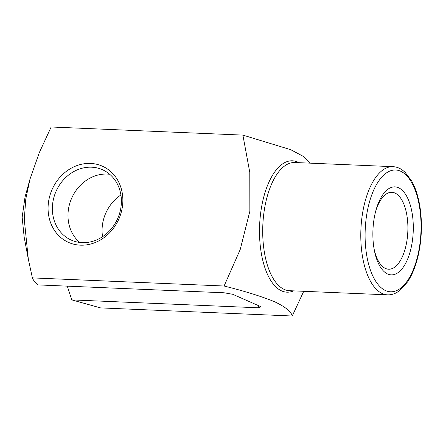 <?xml version="1.0" encoding="UTF-8"?>
<svg xmlns="http://www.w3.org/2000/svg" width="443" height="443" viewBox="0 0 443 443"><rect width="100%" height="100%" fill="white"/><g stroke="black" fill="none" stroke-linecap="round" stroke-linejoin="round"><path stroke-width="0.66" d="M67.292 286.15L71.794 299.894L258.247 307.791L258.518 305.642M258.247 307.791L261.11 306.783L232.713 294.285L224.175 292.79L37.721 284.893C35.047 282.468 33.264 280.137 32.378 277.894L224.097 286.012L240.211 249.542L249.852 211.256L249.786 172.405L242.891 135.109L290.641 149.668L303.942 156.7L310.017 163.151M303.726 291.3L292.242 316.009C291.239 311.623 285.331 306.855 274.516 301.7C261.586 296.417 244.78 291.189 224.097 286.012M412.577 239.453A44.045 20.156 92.4 0 0 401.253 189.421A44.045 20.156 92.4 0 0 375.98 210.165A44.045 20.156 92.4 0 0 374.291 250.062A44.045 20.156 92.4 0 0 394.187 274.533A44.045 20.156 92.4 0 0 412.577 239.453M48.42 202.722A41.697 36.498 113.8 0 1 108.397 169.686A41.697 36.498 113.8 0 1 99.575 240.471A41.697 36.498 113.8 0 1 48.42 202.722M242.891 135.109L51.172 126.991L39.361 152.492L30.03 179.016L25.777 199.084L24.287 219.506L28.33 259.21L32.378 277.894M71.794 299.894L100.522 307.891L292.242 316.009M28.33 259.21L24.171 237.143L22.15 217.264L25.024 197.046L30.03 179.016M109.692 174.276A38.491 33.69 -66.2 0 0 68.305 210.342A38.491 33.69 -66.2 0 0 79.69 242.432M102.543 236.717A38.491 33.69 113.8 0 1 102.377 225.343A38.491 33.69 113.8 0 1 120.911 194.986M52.689 203.47A38.491 33.69 113.8 0 1 102.388 169.691A38.491 33.69 113.8 0 1 117.716 218.493A38.491 33.69 113.8 0 1 71.378 240.145A38.491 33.69 113.8 0 1 52.689 203.47M374.053 248.739A38.491 17.615 92.4 0 0 388.605 269.211A38.491 17.615 92.4 0 0 407.267 238.251A38.491 17.615 92.4 0 0 391.861 192.295A38.491 17.615 92.4 0 0 375.631 211.466M293.565 290.868A65.752 30.091 -87.6 0 1 260.578 213.687A65.752 30.091 -87.6 0 1 298.992 162.681M392.947 166.662L294.861 162.509A64.152 29.354 92.4 0 0 262.821 225.36A64.152 29.354 92.4 0 0 289.434 290.691L387.52 294.844A64.152 29.354 -87.6 0 1 360.907 229.513A64.152 29.354 -87.6 0 1 392.947 166.662C396.114 166.812 399.11 167.836 401.939 169.724L404.874 172.045L411.824 181.209C415.667 188.242 418.386 196.864 419.986 207.08C421.753 218.731 421.886 230.714 420.39 243.024C418.325 259 414.05 271.969 407.56 281.942L399.863 290.486L396.734 292.557C393.761 294.196 390.687 294.96 387.52 294.844M420.058 242.747A60.94 27.887 92.4 0 0 386.041 173.207A60.94 27.887 92.4 0 0 373.15 276.665A60.94 27.887 92.4 0 0 420.058 242.747"/></g></svg>
